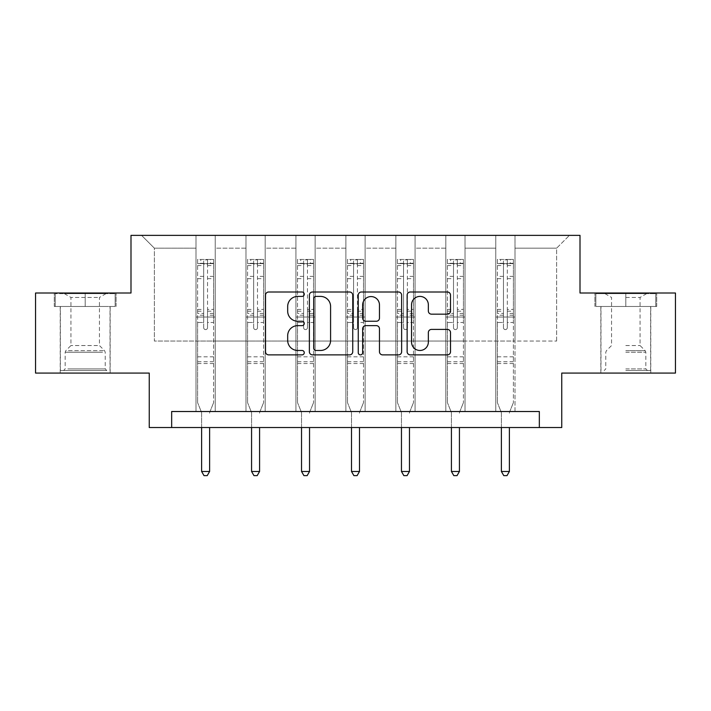 <?xml version="1.0" encoding="UTF-8"?>
<svg xmlns="http://www.w3.org/2000/svg" width="711" height="711" viewBox="0 0 711 711"><rect width="100%" height="100%" fill="white"/><g stroke="black" fill="none" stroke-linecap="round" stroke-linejoin="round"><path stroke-width="0.53" stroke-dasharray="3.56 2.67" d="M304.255 294.203A2.204 2.204 0 0 0 302.059 292.008L268.66 292.008A3.146 3.146 0 0 0 265.514 295.145L265.514 351.732A3.146 3.146 0 0 0 268.66 354.878L302.059 354.878A2.204 2.204 0 0 0 304.255 352.674A2.204 2.204 0 0 0 302.059 350.479L297.731 350.479A10.061 10.061 0 0 1 287.679 340.418L287.679 335.699A10.061 10.061 0 0 1 297.731 325.638L302.059 325.638A2.204 2.204 0 0 0 304.255 323.443A2.204 2.204 0 0 0 302.059 321.239L297.731 321.239A10.061 10.061 0 0 1 287.679 311.178L287.679 306.468A10.061 10.061 0 0 1 297.731 296.407L302.059 296.407A2.204 2.204 0 0 0 304.255 294.203M625.804 306.468L656.715 306.468L625.804 306.468L625.804 293.012L656.715 293.012L594.903 293.012L625.804 293.012L625.804 306.468L650.627 306.468L595.862 306.468L655.755 306.468L600.991 306.468L625.804 306.468L625.804 293.652L604.99 293.652L655.755 293.652L595.862 293.652L646.628 293.652L625.804 293.652L625.804 306.468M625.804 373.079L650.787 373.079L625.804 373.079M85.196 306.468L54.285 306.468L85.196 306.468L85.196 293.012L116.097 293.012L54.285 293.012L85.196 293.012L85.196 306.468L115.138 306.468L55.245 306.468L85.196 306.468L85.196 293.652L55.245 293.652L115.138 293.652L85.196 293.652L85.196 306.468M85.196 373.079L60.213 373.079L85.196 373.079M675.45 293.012L675.45 373.079L561.752 373.079L561.752 427.533L149.248 427.533L149.248 373.079L35.55 373.079L35.55 293.012L130.993 293.012L130.993 235.368L580.007 235.368L580.007 293.012L675.45 293.012M495.78 235.368L569.44 235.368L514.995 235.368L514.995 341.058L556.633 341.058L514.995 341.058L514.995 248.175L556.633 248.175L514.995 248.175L514.995 235.368L514.995 411.518L495.78 411.518L514.995 411.518L495.78 411.518L514.995 411.518L514.995 235.368L465.03 235.368L495.78 235.368L495.78 341.058L465.03 341.058L495.78 341.058L495.78 248.175L465.03 248.175L465.03 341.058L465.03 248.175L495.78 248.175L495.78 235.368L495.78 411.518L495.78 317.035L495.78 341.058L514.995 341.058L495.78 341.058L495.78 317.035L514.995 317.035L495.78 317.035L495.78 411.518L495.78 235.368M445.815 235.368L465.03 235.368L465.03 411.518L445.815 411.518L465.03 411.518L445.815 411.518L465.03 411.518L465.03 235.368L415.073 235.368L445.815 235.368L445.815 341.058L415.073 341.058L445.815 341.058L445.815 248.175L415.073 248.175L415.073 341.058L415.073 248.175L445.815 248.175L445.815 235.368L445.815 411.518L445.815 317.035L445.815 341.058L465.03 341.058L445.815 341.058L445.815 317.035L465.03 317.035L445.815 317.035L445.815 411.518L445.815 235.368M395.858 235.368L415.073 235.368L415.073 411.518L395.858 411.518L415.073 411.518L395.858 411.518L415.073 411.518L415.073 235.368L365.107 235.368L395.858 235.368L395.858 341.058L365.107 341.058L395.858 341.058L395.858 248.175L365.107 248.175L365.107 341.058L365.107 248.175L395.858 248.175L395.858 235.368L395.858 411.518L395.858 317.035L395.858 341.058L415.073 341.058L395.858 341.058L395.858 317.035L415.073 317.035L395.858 317.035L395.858 411.518L395.858 235.368M345.893 235.368L365.107 235.368L365.107 411.518L345.893 411.518L365.107 411.518L345.893 411.518L365.107 411.518L365.107 235.368L315.142 235.368L345.893 235.368L345.893 341.058L315.142 341.058L345.893 341.058L345.893 248.175L315.142 248.175L315.142 341.058L315.142 248.175L345.893 248.175L345.893 235.368L345.893 411.518L345.893 317.035L345.893 341.058L365.107 341.058L345.893 341.058L345.893 317.035L365.107 317.035L345.893 317.035L345.893 411.518L345.893 235.368M295.927 235.368L315.142 235.368L315.142 411.518L295.927 411.518L315.142 411.518L295.927 411.518L315.142 411.518L315.142 235.368L265.185 235.368L295.927 235.368L295.927 341.058L265.185 341.058L295.927 341.058L295.927 248.175L265.185 248.175L265.185 341.058L265.185 248.175L295.927 248.175L295.927 235.368L295.927 411.518L295.927 317.035L295.927 341.058L315.142 341.058L295.927 341.058L295.927 317.035L315.142 317.035L295.927 317.035L295.927 411.518L295.927 235.368M245.97 235.368L265.185 235.368L265.185 411.518L245.97 411.518L265.185 411.518L245.97 411.518L265.185 411.518L265.185 235.368L215.22 235.368L245.97 235.368L245.97 341.058L215.22 341.058L245.97 341.058L245.97 248.175L215.22 248.175L215.22 341.058L215.22 248.175L245.97 248.175L245.97 235.368L245.97 411.518L245.97 317.035L245.97 341.058L265.185 341.058L245.97 341.058L245.97 317.035L265.185 317.035L245.97 317.035L245.97 411.518L245.97 235.368M196.005 235.368L215.22 235.368L215.22 411.518L196.005 411.518L215.22 411.518L196.005 411.518L215.22 411.518L215.22 235.368L141.56 235.368L196.005 235.368L196.005 341.058L154.367 341.058L154.367 248.175L196.005 248.175L154.367 248.175L141.56 235.368L154.367 248.175L154.367 341.058L196.005 341.058L196.005 235.368L196.005 411.518L196.005 235.368M171.662 427.533L171.662 411.518L171.662 427.533L171.662 411.518L539.338 411.518L171.662 411.518L539.338 411.518L539.338 427.533M556.633 341.058L556.633 248.175L569.44 235.368L556.633 248.175L556.633 341.058M196.005 341.058L215.22 341.058L215.22 317.035L215.22 411.518L215.22 317.035L215.22 341.058L196.005 341.058L196.005 317.035L215.22 317.035L196.005 317.035L196.005 411.518L196.005 341.058M196.005 317.035L215.22 317.035L196.005 317.035M245.97 317.035L265.185 317.035L245.97 317.035M295.927 317.035L315.142 317.035L295.927 317.035M345.893 317.035L365.107 317.035L345.893 317.035M395.858 317.035L415.073 317.035L395.858 317.035M445.815 317.035L465.03 317.035L445.815 317.035M495.78 317.035L514.995 317.035L495.78 317.035M54.285 306.468L54.285 293.012L54.285 306.468M116.097 306.468L116.097 293.012L116.097 306.468M656.715 306.468L656.715 293.012L656.715 306.468M594.903 306.468L594.903 293.012L594.903 306.468M352.745 351.732L352.745 295.145A3.146 3.146 0 0 0 349.608 292.008L312.511 292.008A3.146 3.146 0 0 0 309.365 295.145L309.365 351.732A3.146 3.146 0 0 0 312.511 354.878L349.608 354.878A3.146 3.146 0 0 0 352.745 351.732M315.968 296.407A2.204 2.204 0 0 0 313.764 298.602L313.764 348.274A2.204 2.204 0 0 0 315.968 350.479L320.528 350.479A10.061 10.061 0 0 0 330.588 340.418L330.588 306.468A10.061 10.061 0 0 0 320.528 296.407L315.968 296.407M361.392 292.008L398.489 292.008A3.146 3.146 0 0 1 401.635 295.145L401.635 351.732A3.146 3.146 0 0 1 398.489 354.878L382.616 354.878A3.146 3.146 0 0 1 379.47 351.732L379.47 328.784A3.146 3.146 0 0 0 376.323 325.638L365.792 325.638A3.146 3.146 0 0 0 362.654 328.784L362.654 352.674A2.204 2.204 0 0 1 360.45 354.878A2.204 2.204 0 0 1 358.255 352.674L358.255 295.145A3.146 3.146 0 0 1 361.392 292.008M379.47 304.975A8.408 8.408 0 0 0 371.062 296.567A8.408 8.408 0 0 0 362.654 304.975L362.654 318.093A3.146 3.146 0 0 0 365.792 321.239L376.323 321.239A3.146 3.146 0 0 0 379.47 318.093L379.47 304.975M431.497 314.164L447.37 314.164A3.146 3.146 0 0 0 450.516 311.027L450.516 295.145A3.146 3.146 0 0 0 447.37 292.008L410.283 292.008A3.146 3.146 0 0 0 407.136 295.145L407.136 351.732A3.146 3.146 0 0 0 410.283 354.878L447.37 354.878A3.146 3.146 0 0 0 450.516 351.732L450.516 332.561A3.146 3.146 0 0 0 447.37 329.415L431.497 329.415A3.146 3.146 0 0 0 428.351 332.561L428.351 342.071A8.408 8.408 0 0 1 419.943 350.479A8.408 8.408 0 0 1 411.536 342.071L411.536 304.815A8.408 8.408 0 0 1 419.943 296.407A8.408 8.408 0 0 1 428.351 304.815L428.351 311.027A3.146 3.146 0 0 0 431.497 314.164M203.693 327.664A1.92 1.92 0 0 0 205.612 329.593A1.92 1.92 0 0 1 203.693 327.664L203.693 322.474L203.693 327.664M213.54 259.453L210.42 259.453L210.42 263.612L213.62 263.621L213.62 259.453L197.605 259.453L197.605 402.613L197.605 322.474L203.693 322.474L203.693 313.409L197.605 313.409M197.605 259.453L197.605 322.474L203.693 322.474L203.693 264.456C204.972 263.337 206.252 263.337 207.532 264.456L207.532 309.401L213.62 309.401L213.62 402.613L213.62 322.474L207.532 322.474L207.532 327.664A1.92 1.92 0 0 1 205.612 329.593A1.92 1.92 0 0 0 207.532 327.664L207.532 309.401M213.62 263.621L213.62 309.401M213.62 259.453L213.62 322.474L207.532 322.474L207.532 259.844L203.693 259.844L203.693 313.409M210.42 259.453L197.685 259.453M210.42 263.612L200.813 263.612L200.813 259.453M197.605 263.621L213.54 263.612M197.685 263.612L200.813 263.612M209.852 411.989L213.62 402.613L209.852 411.989A3.2 3.2 0 0 0 209.621 413.18A3.2 3.2 0 0 1 209.852 411.989M201.613 427.533L201.613 413.18A3.2 3.2 0 0 0 201.382 411.989L197.605 402.613L201.382 411.989A3.2 3.2 0 0 1 201.613 413.18L201.613 471.473L209.621 471.473L209.621 427.533M213.62 363.543L197.605 363.543M201.613 471.473L204.013 475.632L207.212 475.632L209.621 471.473M203.693 264.456L203.693 259.844M207.532 264.456L207.532 259.844M103.913 370.52L63.572 370.52L103.913 370.52M67.856 368.92L105.21 368.92L67.856 368.92M103.219 293.652L64.372 293.652L103.219 293.652M97.531 297.447L70.94 297.447L97.531 297.447M97.531 345.537L70.94 345.537L97.531 345.537M106.686 370.52L60.373 370.52L106.686 370.52M106.686 306.468L60.373 306.468L106.686 306.468M55.245 306.468L55.245 293.652L55.245 306.468M115.138 306.468L115.138 293.652L115.138 306.468M625.804 370.52L650.627 370.52L625.804 370.52M625.804 368.92L645.828 368.92L625.804 368.92M625.804 297.447L640.06 297.447L625.804 297.447M625.804 345.537L640.06 345.537L625.804 345.537M655.755 306.468L655.755 293.652L655.755 306.468M595.862 306.468L595.862 293.652L595.862 306.468M253.658 327.664A1.92 1.92 0 0 0 255.578 329.593A1.92 1.92 0 0 1 253.658 327.664L253.658 322.474L253.658 327.664M263.505 259.453L260.377 259.453L260.377 263.612L263.585 263.621L263.585 259.453L247.57 259.453L247.57 402.613L247.57 322.474L253.658 322.474L253.658 313.409L247.57 313.409M247.57 259.453L247.57 322.474L253.658 322.474L253.658 264.456C254.929 263.337 256.209 263.337 257.498 264.456L257.498 309.401L263.585 309.401L263.585 402.613L263.585 322.474L257.498 322.474L257.498 327.664A1.92 1.92 0 0 1 255.578 329.593A1.92 1.92 0 0 0 257.498 327.664L257.498 309.401M263.585 263.621L263.585 309.401M263.585 259.453L263.585 322.474L257.498 322.474L257.498 259.844L253.658 259.844L253.658 313.409M260.377 259.453L247.65 259.453M260.377 263.612L250.77 263.612L250.77 259.453M247.57 263.621L263.505 263.612M247.65 263.612L250.77 263.612M259.808 411.989L263.585 402.613L259.808 411.989A3.2 3.2 0 0 0 259.577 413.18A3.2 3.2 0 0 1 259.808 411.989M251.57 427.533L251.57 413.18A3.2 3.2 0 0 0 251.339 411.989L247.57 402.613L251.339 411.989A3.2 3.2 0 0 1 251.57 413.18L251.57 471.473L259.577 471.473L259.577 427.533M263.585 363.543L247.57 363.543M251.57 471.473L253.978 475.632L257.178 475.632L259.577 471.473M253.658 264.456L253.658 259.844M257.498 264.456L257.498 259.844M303.615 327.664A1.92 1.92 0 0 0 305.534 329.593A1.92 1.92 0 0 1 303.615 327.664L303.615 322.474L303.615 327.664M313.462 259.453L310.343 259.453L310.343 263.612L313.542 263.621L313.542 259.453L297.527 259.453L297.527 402.613L297.527 322.474L303.615 322.474L303.615 313.409L297.527 313.409M297.527 259.453L297.527 322.474L303.615 322.474L303.615 264.456C304.895 263.337 306.174 263.337 307.463 264.456L307.463 309.401L313.542 309.401L313.542 402.613L313.542 322.474L307.463 322.474L307.463 327.664A1.92 1.92 0 0 1 305.534 329.593A1.92 1.92 0 0 0 307.463 327.664L307.463 309.401M313.542 263.621L313.542 309.401M313.542 259.453L313.542 322.474L307.463 322.474L307.463 259.844L303.615 259.844L303.615 313.409M310.343 259.453L297.607 259.453M310.343 263.612L300.735 263.612L300.735 259.453M297.527 263.621L313.462 263.612M297.607 263.612L300.735 263.612M309.774 411.989L313.542 402.613L309.774 411.989A3.2 3.2 0 0 0 309.543 413.18A3.2 3.2 0 0 1 309.774 411.989M301.535 427.533L301.535 413.18A3.2 3.2 0 0 0 301.304 411.989L297.527 402.613L301.304 411.989A3.2 3.2 0 0 1 301.535 413.18L301.535 471.473L309.543 471.473L309.543 427.533M313.542 363.543L297.527 363.543M301.535 471.473L303.935 475.632L307.143 475.632L309.543 471.473M303.615 264.456L303.615 259.844M307.463 264.456L307.463 259.844M353.58 327.664A1.92 1.92 0 0 0 355.5 329.593A1.92 1.92 0 0 1 353.58 327.664L353.58 322.474L353.58 327.664M363.428 259.453L360.308 259.453L360.308 263.612L363.508 263.621L363.508 259.453L347.492 259.453L347.492 402.613L347.492 322.474L353.58 322.474L353.58 313.409L347.492 313.409M347.492 259.453L347.492 322.474L353.58 322.474L353.58 264.456C354.86 263.337 356.14 263.337 357.42 264.456L357.42 309.401L363.508 309.401L363.508 402.613L363.508 322.474L357.42 322.474L357.42 327.664A1.92 1.92 0 0 1 355.5 329.593A1.92 1.92 0 0 0 357.42 327.664L357.42 309.401M363.508 263.621L363.508 309.401M363.508 259.453L363.508 322.474L357.42 322.474L357.42 259.844L353.58 259.844L353.58 313.409M360.308 259.453L347.572 259.453M360.308 263.612L350.692 263.612L350.692 259.453M347.492 263.621L363.428 263.612M347.572 263.612L350.692 263.612M359.739 411.989L363.508 402.613L359.739 411.989A3.2 3.2 0 0 0 359.499 413.18A3.2 3.2 0 0 1 359.739 411.989M351.501 427.533L351.501 413.18A3.2 3.2 0 0 0 351.261 411.989L347.492 402.613L351.261 411.989A3.2 3.2 0 0 1 351.501 413.18L351.501 471.473L359.499 471.473L359.499 427.533M363.508 363.543L347.492 363.543M351.501 471.473L353.9 475.632L357.1 475.632L359.499 471.473M353.58 264.456L353.58 259.844M357.42 264.456L357.42 259.844M403.537 327.664A1.92 1.92 0 0 0 405.466 329.593A1.92 1.92 0 0 1 403.537 327.664L403.537 322.474L403.537 327.664M413.393 259.453L410.265 259.453L410.265 263.612L413.473 263.621L413.473 259.453L397.458 259.453L397.458 402.613L397.458 322.474L403.537 322.474L403.537 313.409L397.458 313.409M397.458 259.453L397.458 322.474L403.537 322.474L403.537 264.456C404.817 263.337 406.097 263.337 407.385 264.456L407.385 309.401L413.473 309.401L413.473 402.613L413.473 322.474L407.385 322.474L407.385 327.664A1.92 1.92 0 0 1 405.466 329.593A1.92 1.92 0 0 0 407.385 327.664L407.385 309.401M413.473 263.621L413.473 309.401M413.473 259.453L413.473 322.474L407.385 322.474L407.385 259.844L403.537 259.844L403.537 313.409M410.265 259.453L397.538 259.453M410.265 263.612L400.657 263.612L400.657 259.453M397.458 263.621L413.393 263.612M397.538 263.612L400.657 263.612M409.696 411.989L413.473 402.613L409.696 411.989A3.2 3.2 0 0 0 409.465 413.18A3.2 3.2 0 0 1 409.696 411.989M401.457 427.533L401.457 413.18A3.2 3.2 0 0 0 401.226 411.989L397.458 402.613L401.226 411.989A3.2 3.2 0 0 1 401.457 413.18L401.457 471.473L409.465 471.473L409.465 427.533M413.473 363.543L397.458 363.543M401.457 471.473L403.857 475.632L407.065 475.632L409.465 471.473M403.537 264.456L403.537 259.844M407.385 264.456L407.385 259.844M453.502 327.664A1.92 1.92 0 0 0 455.422 329.593A1.92 1.92 0 0 1 453.502 327.664L453.502 322.474L453.502 327.664M463.35 259.453L460.23 259.453L460.23 263.612L463.43 263.621L463.43 259.453L447.415 259.453L447.415 402.613L447.415 322.474L453.502 322.474L453.502 313.409L447.415 313.409M447.415 259.453L447.415 322.474L453.502 322.474L453.502 264.456C454.782 263.337 456.062 263.337 457.342 264.456L457.342 309.401L463.43 309.401L463.43 402.613L463.43 322.474L457.342 322.474L457.342 327.664A1.92 1.92 0 0 1 455.422 329.593A1.92 1.92 0 0 0 457.342 327.664L457.342 309.401M463.43 263.621L463.43 309.401M463.43 259.453L463.43 322.474L457.342 322.474L457.342 259.844L453.502 259.844L453.502 313.409M460.23 259.453L447.495 259.453M460.23 263.612L450.623 263.612L450.623 259.453M447.415 263.621L463.35 263.612M447.495 263.612L450.623 263.612M459.662 411.989L463.43 402.613L459.662 411.989A3.2 3.2 0 0 0 459.43 413.18A3.2 3.2 0 0 1 459.662 411.989M451.423 427.533L451.423 413.18A3.2 3.2 0 0 0 451.192 411.989L447.415 402.613L451.192 411.989A3.2 3.2 0 0 1 451.423 413.18L451.423 471.473L459.43 471.473L459.43 427.533M463.43 363.543L447.415 363.543M451.423 471.473L453.822 475.632L457.022 475.632L459.43 471.473M453.502 264.456L453.502 259.844M457.342 264.456L457.342 259.844M503.468 327.664A1.92 1.92 0 0 0 505.388 329.593A1.92 1.92 0 0 1 503.468 327.664L503.468 322.474L503.468 327.664M513.315 259.453L510.187 259.453L510.187 263.612L513.395 263.621L513.395 259.453L497.38 259.453L497.38 402.613L497.38 322.474L503.468 322.474L503.468 313.409L497.38 313.409M497.38 259.453L497.38 322.474L503.468 322.474L503.468 264.456C504.739 263.337 506.028 263.337 507.307 264.456L507.307 309.401L513.395 309.401L513.395 402.613L513.395 322.474L507.307 322.474L507.307 327.664A1.92 1.92 0 0 1 505.388 329.593A1.92 1.92 0 0 0 507.307 327.664L507.307 309.401M513.395 263.621L513.395 309.401M513.395 259.453L513.395 322.474L507.307 322.474L507.307 259.844L503.468 259.844L503.468 313.409M510.187 259.453L497.46 259.453M510.187 263.612L500.58 263.612L500.58 259.453M497.38 263.621L513.315 263.612M497.46 263.612L500.58 263.612M509.618 411.989L513.395 402.613L509.618 411.989A3.2 3.2 0 0 0 509.387 413.18A3.2 3.2 0 0 1 509.618 411.989M501.379 427.533L501.379 413.18A3.2 3.2 0 0 0 501.148 411.989L497.38 402.613L501.148 411.989A3.2 3.2 0 0 1 501.379 413.18L501.379 471.473L509.387 471.473L509.387 427.533M513.395 363.543L497.38 363.543M501.379 471.473L503.788 475.632L506.987 475.632L509.387 471.473M503.468 264.456L503.468 259.844M507.307 264.456L507.307 259.844M203.693 276.366L197.605 276.366M197.605 278.65L203.693 278.65M197.605 309.401L203.693 309.401M213.62 356.815L197.605 356.815M203.693 315.222L197.605 315.222M213.62 315.222L207.532 315.222M197.605 311.214L203.693 311.214M207.532 311.214L213.62 311.214M213.62 313.409L207.532 313.409M213.62 276.366L207.532 276.366M207.532 278.65L213.62 278.65M203.693 263.283L197.605 263.283M197.605 265.567L203.693 265.567M213.62 263.283L207.532 263.283M207.532 265.567L213.62 265.567M213.62 361.73L197.605 361.73M102.526 352.229L65.172 352.229L102.526 352.229M68.425 350.647L104.553 350.647L68.425 350.647M625.804 352.229L645.828 352.229L625.804 352.229M625.804 350.647L645.17 350.647L625.804 350.647M253.658 276.366L247.57 276.366M247.57 278.65L253.658 278.65M247.57 309.401L253.658 309.401M263.585 356.815L247.57 356.815M253.658 315.222L247.57 315.222M263.585 315.222L257.498 315.222M247.57 311.214L253.658 311.214M257.498 311.214L263.585 311.214M263.585 313.409L257.498 313.409M263.585 276.366L257.498 276.366M257.498 278.65L263.585 278.65M253.658 263.283L247.57 263.283M247.57 265.567L253.658 265.567M263.585 263.283L257.498 263.283M257.498 265.567L263.585 265.567M263.585 361.73L247.57 361.73M303.615 276.366L297.527 276.366M297.527 278.65L303.615 278.65M297.527 309.401L303.615 309.401M313.542 356.815L297.527 356.815M303.615 315.222L297.527 315.222M313.542 315.222L307.463 315.222M297.527 311.214L303.615 311.214M307.463 311.214L313.542 311.214M313.542 313.409L307.463 313.409M313.542 276.366L307.463 276.366M307.463 278.65L313.542 278.65M303.615 263.283L297.527 263.283M297.527 265.567L303.615 265.567M313.542 263.283L307.463 263.283M307.463 265.567L313.542 265.567M313.542 361.73L297.527 361.73M353.58 276.366L347.492 276.366M347.492 278.65L353.58 278.65M347.492 309.401L353.58 309.401M363.508 356.815L347.492 356.815M353.58 315.222L347.492 315.222M363.508 315.222L357.42 315.222M347.492 311.214L353.58 311.214M357.42 311.214L363.508 311.214M363.508 313.409L357.42 313.409M363.508 276.366L357.42 276.366M357.42 278.65L363.508 278.65M353.58 263.283L347.492 263.283M347.492 265.567L353.58 265.567M363.508 263.283L357.42 263.283M357.42 265.567L363.508 265.567M363.508 361.73L347.492 361.73M403.537 276.366L397.458 276.366M397.458 278.65L403.537 278.65M397.458 309.401L403.537 309.401M413.473 356.815L397.458 356.815M403.537 315.222L397.458 315.222M413.473 315.222L407.385 315.222M397.458 311.214L403.537 311.214M407.385 311.214L413.473 311.214M413.473 313.409L407.385 313.409M413.473 276.366L407.385 276.366M407.385 278.65L413.473 278.65M403.537 263.283L397.458 263.283M397.458 265.567L403.537 265.567M413.473 263.283L407.385 263.283M407.385 265.567L413.473 265.567M413.473 361.73L397.458 361.73M453.502 276.366L447.415 276.366M447.415 278.65L453.502 278.65M447.415 309.401L453.502 309.401M463.43 356.815L447.415 356.815M453.502 315.222L447.415 315.222M463.43 315.222L457.342 315.222M447.415 311.214L453.502 311.214M457.342 311.214L463.43 311.214M463.43 313.409L457.342 313.409M463.43 276.366L457.342 276.366M457.342 278.65L463.43 278.65M453.502 263.283L447.415 263.283M447.415 265.567L453.502 265.567M463.43 263.283L457.342 263.283M457.342 265.567L463.43 265.567M463.43 361.73L447.415 361.73M503.468 276.366L497.38 276.366M497.38 278.65L503.468 278.65M497.38 309.401L503.468 309.401M513.395 356.815L497.38 356.815M503.468 315.222L497.38 315.222M513.395 315.222L507.307 315.222M497.38 311.214L503.468 311.214M507.307 311.214L513.395 311.214M513.395 313.409L507.307 313.409M513.395 276.366L507.307 276.366M507.307 278.65L513.395 278.65M503.468 263.283L497.38 263.283M497.38 265.567L503.468 265.567M513.395 263.283L507.307 263.283M507.307 265.567L513.395 265.567M513.395 361.73L497.38 361.73M600.831 373.079L600.831 306.468M60.213 373.079L60.213 306.468M110.169 373.079L110.169 306.468M650.787 373.079L650.787 306.468M106.01 293.652L99.442 297.447L99.442 345.537L104.553 350.647L105.21 352.229L105.21 368.92L106.81 370.52M60.373 370.52L60.373 306.468M110.009 370.52L110.009 306.468M64.372 293.652L70.94 297.447L70.94 345.537L65.83 350.647L65.172 352.229L65.172 368.92L63.572 370.52M604.99 293.652L611.558 297.447L611.558 345.537L606.447 350.647L605.79 352.229L605.79 368.92L604.19 370.52M650.627 370.52L650.627 306.468M600.991 370.52L600.991 306.468M646.628 293.652L640.06 297.447L640.06 345.537L645.17 350.647L645.828 352.229L645.828 368.92L647.428 370.52"/><path stroke-width="1.07" d="M304.255 294.203A2.204 2.204 0 0 0 302.059 292.008L268.66 292.008A3.146 3.146 0 0 0 265.514 295.145L265.514 351.732A3.146 3.146 0 0 0 268.66 354.878L302.059 354.878A2.204 2.204 0 0 0 304.255 352.674A2.204 2.204 0 0 0 302.059 350.479L297.731 350.479A10.061 10.061 0 0 1 287.679 340.418L287.679 335.699A10.061 10.061 0 0 1 297.731 325.638L302.059 325.638A2.204 2.204 0 0 0 304.255 323.443A2.204 2.204 0 0 0 302.059 321.239L297.731 321.239A10.061 10.061 0 0 1 287.679 311.178L287.679 306.468A10.061 10.061 0 0 1 297.731 296.407L302.059 296.407A2.204 2.204 0 0 0 304.255 294.203M447.37 314.164A3.146 3.146 0 0 0 450.516 311.027L450.516 295.145A3.146 3.146 0 0 0 447.37 292.008L410.283 292.008A3.146 3.146 0 0 0 407.136 295.145L407.136 351.732A3.146 3.146 0 0 0 410.283 354.878L447.37 354.878A3.146 3.146 0 0 0 450.516 351.732L450.516 332.561A3.146 3.146 0 0 0 447.37 329.415L431.497 329.415A3.146 3.146 0 0 0 428.351 332.561L428.351 342.071A8.408 8.408 0 0 1 419.943 350.479A8.408 8.408 0 0 1 411.536 342.071L411.536 304.815A8.408 8.408 0 0 1 419.943 296.407A8.408 8.408 0 0 1 428.351 304.815L428.351 311.027A3.146 3.146 0 0 0 431.497 314.164L447.37 314.164M539.338 427.533L561.752 427.533L561.752 373.079L675.45 373.079L675.45 293.012L580.007 293.012L580.007 235.368L130.993 235.368L130.993 293.012L35.55 293.012L35.55 373.079L149.248 373.079L149.248 427.533L539.338 427.533L539.338 411.518L171.662 411.518L171.662 427.533M352.745 295.145A3.146 3.146 0 0 0 349.608 292.008L312.511 292.008A3.146 3.146 0 0 0 309.365 295.145L309.365 351.732A3.146 3.146 0 0 0 312.511 354.878L349.608 354.878A3.146 3.146 0 0 0 352.745 351.732L352.745 295.145M361.392 292.008L398.489 292.008A3.146 3.146 0 0 1 401.635 295.145L401.635 351.732A3.146 3.146 0 0 1 398.489 354.878L382.616 354.878A3.146 3.146 0 0 1 379.47 351.732L379.47 328.784A3.146 3.146 0 0 0 376.323 325.638L365.792 325.638A3.146 3.146 0 0 0 362.654 328.784L362.654 352.674A2.204 2.204 0 0 1 360.45 354.878A2.204 2.204 0 0 1 358.255 352.674L358.255 295.145A3.146 3.146 0 0 1 361.392 292.008M315.968 296.407A2.204 2.204 0 0 0 313.764 298.602L313.764 348.274A2.204 2.204 0 0 0 315.968 350.479L320.528 350.479A10.061 10.061 0 0 0 330.588 340.418L330.588 306.468A10.061 10.061 0 0 0 320.528 296.407L315.968 296.407M379.47 304.975A8.408 8.408 0 0 0 371.062 296.567A8.408 8.408 0 0 0 362.654 304.975L362.654 318.093A3.146 3.146 0 0 0 365.792 321.239L376.323 321.239A3.146 3.146 0 0 0 379.47 318.093L379.47 304.975M201.613 427.533L201.613 471.473L209.621 471.473L209.621 427.533M209.621 471.473L207.212 475.632L204.013 475.632L201.613 471.473M251.57 427.533L251.57 471.473L259.577 471.473L259.577 427.533M259.577 471.473L257.178 475.632L253.978 475.632L251.57 471.473M301.535 427.533L301.535 471.473L309.543 471.473L309.543 427.533M309.543 471.473L307.143 475.632L303.935 475.632L301.535 471.473M351.501 427.533L351.501 471.473L359.499 471.473L359.499 427.533M359.499 471.473L357.1 475.632L353.9 475.632L351.501 471.473M401.457 427.533L401.457 471.473L409.465 471.473L409.465 427.533M409.465 471.473L407.065 475.632L403.857 475.632L401.457 471.473M451.423 427.533L451.423 471.473L459.43 471.473L459.43 427.533M459.43 471.473L457.022 475.632L453.822 475.632L451.423 471.473M501.379 427.533L501.379 471.473L509.387 471.473L509.387 427.533M509.387 471.473L506.987 475.632L503.788 475.632L501.379 471.473"/></g></svg>
